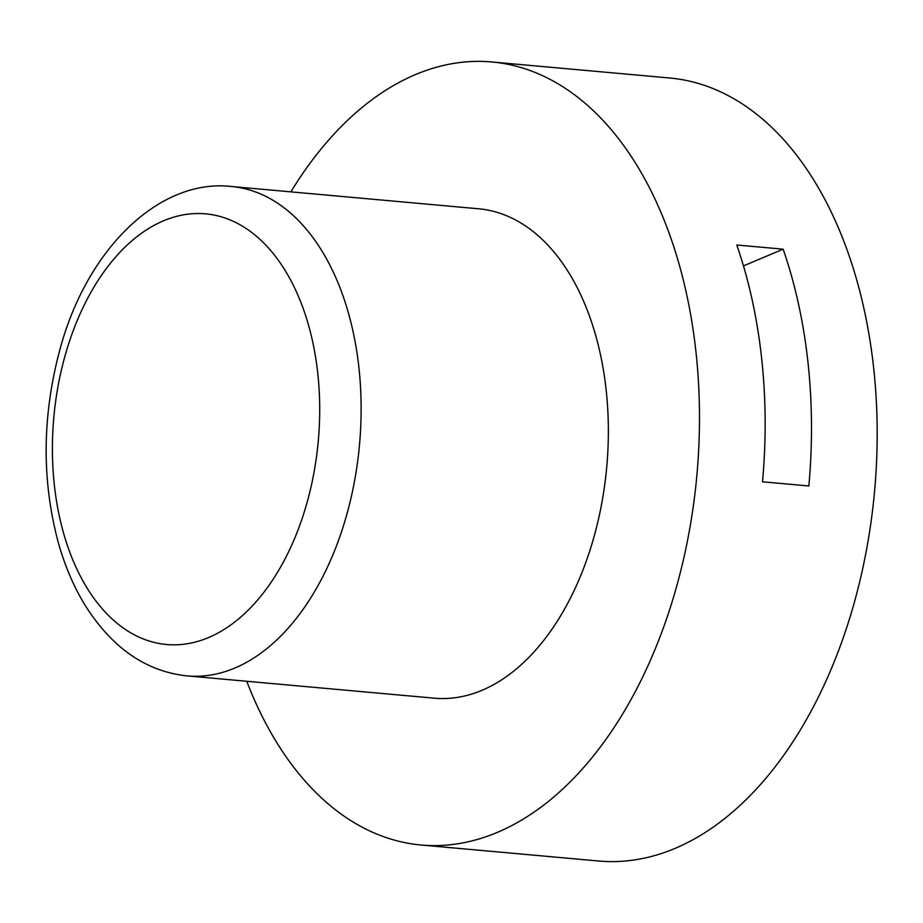 <?xml version="1.0" encoding="UTF-8"?>
<svg xmlns="http://www.w3.org/2000/svg" width="923" height="923" viewBox="0 0 923 923"><rect width="100%" height="100%" fill="white"/><g stroke="black" fill="none" stroke-linecap="round" stroke-linejoin="round"><path stroke-width="1.38" d="M187.196 675.901L434.421 698.192A245.691 150.864 -84.8 0 0 606.734 467.038A245.691 150.864 -84.8 0 0 478.552 208.783L231.338 186.492C159.933 178.289 86.716 248.195 59.637 350.555C42.135 416.481 41.685 480.491 58.299 542.597C64.852 565.868 73.748 586.682 84.962 605.05C111.96 647.923 146.042 671.54 187.196 675.901A245.691 150.864 -84.8 0 0 234.996 667.987A245.691 150.864 -84.8 0 0 361.124 406.074A245.691 150.864 -84.8 0 0 231.338 186.492M783.131 249.175A393.117 241.388 95.2 0 1 808.848 485.971L762.502 481.794A393.117 241.388 -84.8 0 0 736.773 244.999L783.131 249.175L743.465 265.916M246.753 681.266A393.117 241.388 -84.8 0 0 421.176 845.018L598.865 861.032A393.117 241.388 -84.8 0 0 874.577 491.198A393.117 241.388 -84.8 0 0 669.487 77.982L491.797 61.968A393.117 241.388 -84.8 0 0 290.883 191.857M421.176 845.018A393.117 241.388 -84.8 0 0 696.888 475.172A393.117 241.388 -84.8 0 0 491.797 61.968M208.725 637.481A216.213 132.762 95.2 0 1 60.71 373.054A216.213 132.762 95.2 0 1 288.841 276.773A216.213 132.762 95.2 0 1 208.725 637.481"/></g></svg>
